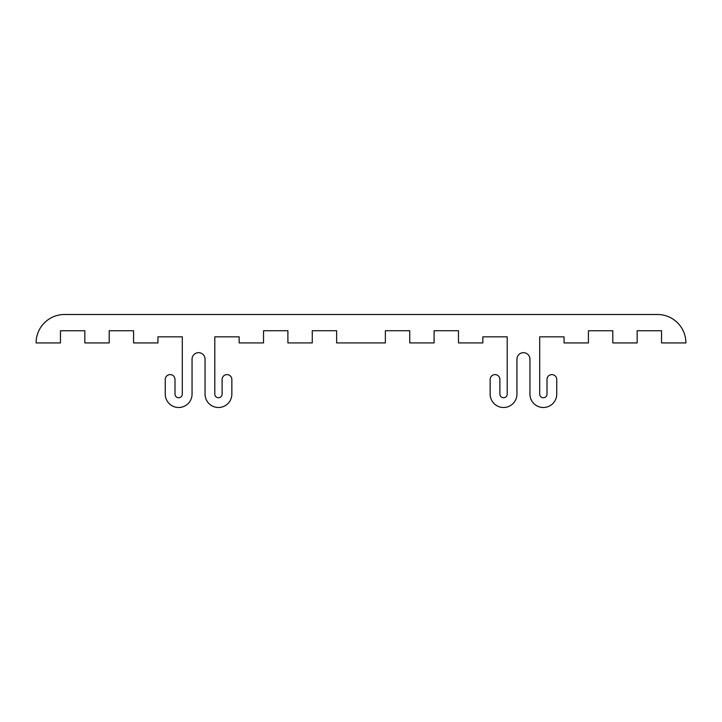 <?xml version="1.0" encoding="UTF-8"?>
<svg xmlns="http://www.w3.org/2000/svg" width="722" height="722" viewBox="0 0 722 722"><rect width="100%" height="100%" fill="white"/><g stroke="black" fill="none" stroke-linecap="round" stroke-linejoin="round"><path stroke-width="0.54" stroke-dasharray="3.61 2.71" d="M657.471 314.494L64.529 314.494A28.429 28.429 0 0 0 36.1 342.932L60.468 342.932L60.468 330.748L84.835 330.748L84.835 342.932L109.203 342.932L109.203 330.748L133.57 330.748L133.57 342.932L157.938 342.932L157.938 336.84L182.305 336.84L182.305 394.104A3.655 3.655 0 0 1 178.65 397.759A3.655 3.655 0 0 1 174.995 394.104L174.995 379.483A4.873 4.873 0 0 0 170.121 374.601A4.873 4.873 0 0 0 165.248 379.483L165.248 394.104A13.402 13.402 0 0 0 178.65 407.506A13.402 13.402 0 0 0 192.052 394.104L192.052 359.177A6.498 6.498 0 0 1 198.55 352.67A6.498 6.498 0 0 1 205.048 359.177L205.048 394.104A13.402 13.402 0 0 0 218.45 407.506A13.402 13.402 0 0 0 231.852 394.104L231.852 379.474A4.873 4.873 0 0 0 226.979 374.601A4.873 4.873 0 0 0 222.105 379.474L222.105 394.104A3.655 3.655 0 0 1 218.45 397.75A3.655 3.655 0 0 1 214.795 394.104L214.795 336.84L239.162 336.84L239.162 342.923L263.53 342.923L263.53 330.739L287.897 330.739L287.897 342.923L312.265 342.923L312.265 330.739L336.632 330.739L336.632 342.923L385.368 342.923L385.368 330.739L409.735 330.739L409.735 342.923L434.102 342.923L434.102 330.739L458.47 330.739L458.47 342.923L482.837 342.923L482.837 336.84L507.205 336.84L507.205 394.104A3.655 3.655 0 0 1 503.55 397.75A3.655 3.655 0 0 1 499.895 394.104L499.895 379.474A4.873 4.873 0 0 0 495.021 374.601A4.873 4.873 0 0 0 490.148 379.474L490.148 394.104A13.402 13.402 0 0 0 503.55 407.506A13.402 13.402 0 0 0 516.952 394.104L516.952 359.177A6.498 6.498 0 0 1 523.45 352.67A6.498 6.498 0 0 1 529.948 359.177L529.948 394.104A13.402 13.402 0 0 0 543.35 407.506A13.402 13.402 0 0 0 556.752 394.104L556.752 379.483A4.873 4.873 0 0 0 551.879 374.601A4.873 4.873 0 0 0 547.005 379.483L547.005 394.104A3.655 3.655 0 0 1 543.35 397.759A3.655 3.655 0 0 1 539.695 394.104L539.695 336.84L564.062 336.84L564.062 342.932L588.43 342.932L588.43 330.748L612.798 330.748L612.798 342.932L637.165 342.932L637.165 330.748L661.533 330.748L661.533 342.932L685.9 342.932A28.429 28.429 0 0 0 657.471 314.503"/><path stroke-width="1.08" d="M685.9 342.932L661.533 342.932L661.533 330.748L637.165 330.748L637.165 342.932L612.798 342.932L612.798 330.748L588.43 330.748L588.43 342.932L564.062 342.932L564.062 336.84L539.695 336.84L539.695 394.104A3.655 3.655 0 0 0 543.35 397.759A3.655 3.655 0 0 0 547.005 394.104L547.005 379.483A4.873 4.873 0 0 1 551.879 374.601A4.873 4.873 0 0 1 556.752 379.483L556.752 394.104A13.402 13.402 0 0 1 543.35 407.506A13.402 13.402 0 0 1 529.948 394.104L529.948 359.177A6.498 6.498 0 0 0 523.45 352.67A6.498 6.498 0 0 0 516.952 359.177L516.952 394.104A13.402 13.402 0 0 1 503.55 407.506A13.402 13.402 0 0 1 490.148 394.104L490.148 379.474A4.873 4.873 0 0 1 495.021 374.601A4.873 4.873 0 0 1 499.895 379.474L499.895 394.104A3.655 3.655 0 0 0 503.55 397.75A3.655 3.655 0 0 0 507.205 394.104L507.205 336.84L482.837 336.84L482.837 342.923L458.47 342.923L458.47 330.739L434.102 330.739L434.102 342.923L409.735 342.923L409.735 330.739L385.368 330.739L385.368 342.923L336.632 342.923L336.632 330.739L312.265 330.739L312.265 342.923L287.897 342.923L287.897 330.739L263.53 330.739L263.53 342.923L239.162 342.923L239.162 336.84L214.795 336.84L214.795 394.104A3.655 3.655 0 0 0 218.45 397.75A3.655 3.655 0 0 0 222.105 394.104L222.105 379.474A4.873 4.873 0 0 1 226.979 374.601A4.873 4.873 0 0 1 231.852 379.474L231.852 394.104A13.402 13.402 0 0 1 218.45 407.506A13.402 13.402 0 0 1 205.048 394.104L205.048 359.177A6.498 6.498 0 0 0 198.55 352.67A6.498 6.498 0 0 0 192.052 359.177L192.052 394.104A13.402 13.402 0 0 1 178.65 407.506A13.402 13.402 0 0 1 165.248 394.104L165.248 379.483A4.873 4.873 0 0 1 170.121 374.601A4.873 4.873 0 0 1 174.995 379.483L174.995 394.104A3.655 3.655 0 0 0 178.65 397.759A3.655 3.655 0 0 0 182.305 394.104L182.305 336.84L157.938 336.84L157.938 342.932L133.57 342.932L133.57 330.748L109.203 330.748L109.203 342.932L84.835 342.932L84.835 330.748L60.468 330.748L60.468 342.932L36.1 342.932A28.429 28.429 0 0 1 64.529 314.494L657.471 314.494M657.471 314.503A28.429 28.429 0 0 1 685.9 342.923"/></g></svg>

